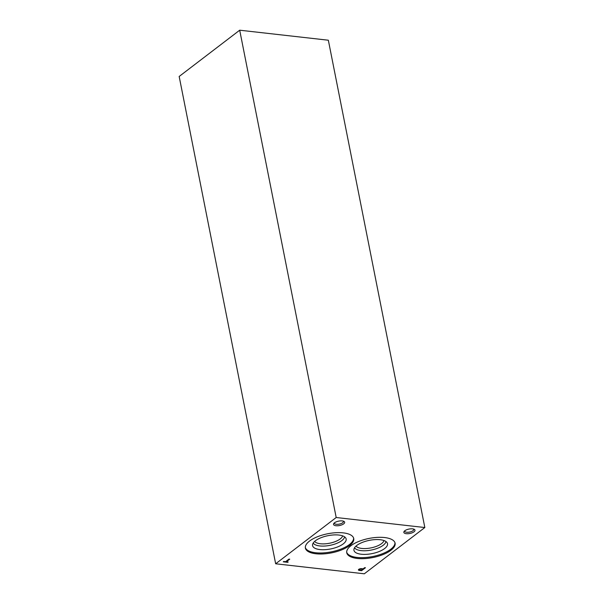 <?xml version="1.0" encoding="UTF-8"?>
<svg xmlns="http://www.w3.org/2000/svg" width="604" height="604" viewBox="0 0 604 604"><rect width="100%" height="100%" fill="white"/><g stroke="black" fill="none" stroke-linecap="round" stroke-linejoin="round"><path stroke-width="0.91" d="M424.831 527.534L328.342 40.219L239.697 30.2L179.169 76.466L275.658 563.781L364.303 573.8L424.831 527.534L336.194 517.515L275.658 563.781M336.194 517.515L239.697 30.2M283.721 561.471L283.268 561.826L287.731 562.332L288.191 561.977L286.341 561.773L289.731 559.176L288.984 559.093L285.586 561.682L283.721 561.471M361.434 568.651A2.069 0.815 168.8 0 0 359.35 569.028A2.069 0.815 168.8 0 0 358.421 569.942A2.069 0.815 168.8 0 0 359.229 570.41L361.6 570.674L365.45 567.737L364.703 567.647L363.14 568.84L361.434 568.651M404.801 530.757A5.685 2.25 168.8 0 0 404.197 531.324A5.685 2.25 168.8 0 0 409.852 533.483A5.685 2.25 168.8 0 0 414.261 529.331A5.685 2.25 168.8 0 0 404.801 530.757M334.48 522.807A5.685 2.25 168.8 0 0 333.876 523.381A5.685 2.25 168.8 0 0 339.531 525.533A5.685 2.25 168.8 0 0 343.94 521.388A5.685 2.25 168.8 0 0 334.48 522.807M384.597 537.545A24.636 9.747 168.8 0 0 358.784 541.441A24.636 9.747 168.8 0 0 346.764 552.781A24.636 9.747 168.8 0 0 372.819 557.552A24.636 9.747 168.8 0 0 395.099 543.207A24.636 9.747 168.8 0 0 384.597 537.545M343.231 532.871A24.636 9.747 168.8 0 0 317.417 536.767A24.636 9.747 168.8 0 0 305.397 548.107A24.636 9.747 168.8 0 0 331.453 552.879A24.636 9.747 168.8 0 0 353.733 538.534A24.636 9.747 168.8 0 0 343.231 532.871M314.646 541.403A14.504 5.738 168.8 0 0 329.542 543.238A14.504 5.738 168.8 0 0 342.619 535.869M313.197 543.064A16.157 6.387 168.8 0 0 329.965 545.359A16.157 6.387 168.8 0 0 344.59 536.843M338.852 535.046A17.108 6.765 168.8 0 0 321.781 537.424A17.108 6.765 168.8 0 0 312.54 544.838A17.108 6.765 168.8 0 0 330.675 548.945A17.108 6.765 168.8 0 0 345.881 538.24A17.108 6.765 168.8 0 0 338.852 535.046M305.33 547.594A24.636 9.747 168.8 0 0 331.256 551.867A24.636 9.747 168.8 0 0 353.597 538.036M356.013 546.084A14.504 5.738 168.8 0 0 370.909 547.911A14.504 5.738 168.8 0 0 383.985 540.542M354.563 547.737A16.157 6.387 168.8 0 0 371.332 550.04A16.157 6.387 168.8 0 0 385.956 541.524M380.218 539.727A17.108 6.765 168.8 0 0 363.147 542.098A17.108 6.765 168.8 0 0 353.906 549.512A17.108 6.765 168.8 0 0 372.041 553.619A17.108 6.765 168.8 0 0 387.247 542.913A17.108 6.765 168.8 0 0 380.218 539.727M346.696 552.267A24.636 9.747 168.8 0 0 372.623 556.541A24.636 9.747 168.8 0 0 394.963 542.709M334.42 522.853A4.59 1.812 168.8 0 0 334.397 523.238A4.59 1.812 168.8 0 0 339.252 524.129A4.59 1.812 168.8 0 0 343.404 521.456A4.59 1.812 168.8 0 0 343.231 521.109M404.748 530.803A4.59 1.812 168.8 0 0 404.725 531.188A4.59 1.812 168.8 0 0 409.572 532.079A4.59 1.812 168.8 0 0 413.725 529.406A4.59 1.812 168.8 0 0 413.559 529.059M358.436 569.768A2.069 0.815 168.8 0 0 359.169 570.078L359.229 570.41M359.169 570.078L361.6 570.674M361.539 570.35L365.02 567.684M361.252 569.028A1.246 0.491 168.8 0 0 359.946 569.225A1.246 0.491 168.8 0 0 359.342 569.798A1.246 0.491 168.8 0 0 359.757 570.07L361.313 570.244L362.687 569.194L361.184 568.704A1.246 0.491 168.8 0 0 359.886 568.9A1.246 0.491 168.8 0 0 359.274 569.474A1.246 0.491 168.8 0 0 359.38 569.617M361.184 568.704L362.687 569.194M283.631 561.546L287.731 562.332M289.301 559.13L286.341 561.773"/></g></svg>
